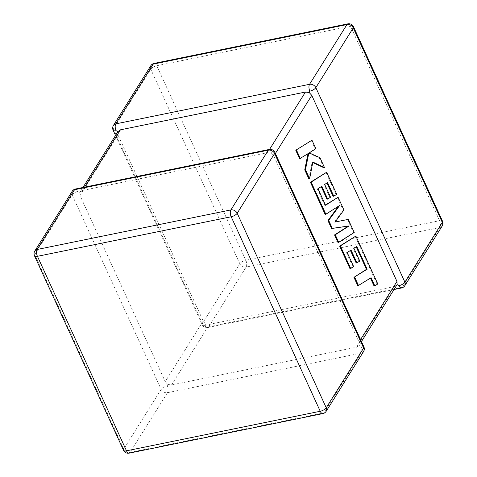 <?xml version="1.0" encoding="UTF-8"?>
<svg xmlns="http://www.w3.org/2000/svg" width="477" height="477" viewBox="0 0 477 477"><rect width="100%" height="100%" fill="white"/><g stroke="black" fill="none" stroke-linecap="round" stroke-linejoin="round"><path stroke-width="0.36" stroke-dasharray="2.38 1.79" d="M113.127 130.191A5.044 1.974 155.4 0 1 113.353 128.981L150.762 69.237L239.812 263.745L202.403 323.489A5.044 1.974 -24.6 0 0 202.182 324.7A5.044 1.974 -24.6 0 0 205.134 325.213L205.915 323.603L203.196 320.991L118.01 134.925L118.141 131.288M203.196 320.991L165.233 381.63L80.041 195.564L118.01 134.925M165.233 381.63L167.803 384.468L167.165 385.851A5.044 1.974 -24.6 0 0 161.166 389.351L123.758 449.101L34.702 254.593L72.11 194.849A5.044 1.974 155.4 0 1 78.109 191.343L79.886 192.434L80.041 195.564M167.803 384.468L171.523 384.963L356.557 347.184L359.008 345.431L358.99 342.075L273.804 156.009L271.085 153.397L267.508 152.676L269.559 149.402M171.523 384.963L209.492 324.324L394.527 286.546L356.557 347.184M84.53 187.163L82.473 190.454L267.508 152.676M363.873 346.809A5.044 1.974 155.4 0 0 360.922 346.296L359.008 345.431L358.859 345.712L361.465 341.55M274.818 152.3A5.044 1.974 -24.6 0 0 271.866 151.787L271.085 153.397M82.473 190.454L79.886 192.434L82.956 187.485M397.114 284.566L394.527 286.546M209.492 324.324L205.915 323.603M356.796 246.424L356.182 246.812M357.845 285.842L370.456 278.103M371.064 277.715L370.343 277.858M374.081 286.027L377.074 284.119L355.144 236.222M377.796 283.97L377.074 284.119M349.975 268.646L352.914 266.744L346.481 252.703L350.434 250.473M353.636 266.601L352.914 266.744M347.202 252.554L346.481 252.703M351.048 250.079L350.327 250.228M356.188 263.03L359.044 261.193L353.183 248.392L356.069 246.573M359.765 261.044L359.044 261.193M353.904 248.243L353.183 248.392M354.22 232.484L353.499 232.627L347.506 219.545L334.407 222.163L343.196 210.118L337.376 197.412M348.234 219.396L347.506 219.545M335.128 222.014L334.407 222.163M343.917 209.969L343.196 210.118M325.445 205.032L324.837 205.42L317.265 188.88L321.218 186.65M325.558 205.271L324.837 205.42M317.986 188.737L317.265 188.88M321.826 186.257L321.104 186.406M326.966 199.207L329.822 197.371L323.961 184.563L326.96 182.983M330.549 197.222L329.822 197.371M324.682 184.42L323.961 184.563M327.574 182.596L326.852 182.745M333.077 196.339L336.017 194.437L325.922 172.394M336.738 194.288L336.017 194.437M325.147 214.417L338.497 206.195M339.654 205.456L338.932 205.605M338.008 242.519L353.499 232.627M299.645 158.722L307.975 153.701M308.774 153.195L308.053 153.338M308.905 178.947L312.107 162.204L312.745 162.508M312.834 162.061L312.107 162.204M323.77 167.695L319.274 157.875L308.541 153.069L315.142 148.842L311.248 140.345M319.995 157.726L319.274 157.875M309.263 152.92L308.541 153.069M315.863 148.693L315.142 148.842M394.044 289.515L207.775 327.544A5.044 2.373 -101.5 0 0 208.699 326.823L246.108 267.078L439.866 227.517L402.457 287.267L208.699 326.823A5.044 3.995 -147.9 0 1 202.403 323.489L113.353 128.981A5.044 3.995 -147.9 0 1 113.443 125.415M72.2 191.283A5.044 3.995 32.1 0 0 72.11 194.849L161.166 389.351A5.044 3.995 32.1 0 0 167.457 392.684L361.22 353.129L323.811 412.873L130.048 452.429L167.457 392.684A5.044 2.373 -101.5 0 0 167.165 385.851M358.99 342.075L360.558 339.57M275.372 153.505L273.804 156.009M442.209 225.973A5.044 3.995 -147.9 0 1 439.866 227.517A5.044 2.373 -101.5 0 0 439.567 220.684L245.81 260.239L156.76 65.737L350.517 26.181L439.567 220.684A5.044 1.974 155.4 0 1 442.519 221.197M326.149 411.329A5.044 3.995 32.1 0 1 323.811 412.873A5.044 2.373 -101.5 0 1 322.887 413.595M123.531 450.306A5.044 1.974 155.4 0 1 123.758 449.101A5.044 3.995 32.1 0 0 130.048 452.429A5.044 2.373 -101.5 0 1 129.13 453.15M34.791 251.027A5.044 3.995 32.1 0 0 34.702 254.593A5.044 1.974 -24.6 0 0 34.481 255.803M363.557 351.585A5.044 3.995 32.1 0 1 361.22 353.129A5.044 2.373 -101.5 0 0 360.922 346.296M269.225 149.456A5.044 2.373 -101.5 0 1 271.866 151.787M75.467 189.017A5.044 2.373 -101.5 0 1 78.109 191.343M353.469 26.694A5.044 1.974 -24.6 0 0 350.517 26.181A5.044 2.373 -101.5 0 0 347.87 23.85M401.533 287.983A5.044 2.373 -101.5 0 0 402.457 287.267A5.044 3.995 -147.9 0 0 404.8 285.717M245.81 260.239A5.044 2.373 -101.5 0 1 246.108 267.078A5.044 3.995 -147.9 0 1 239.812 263.745A5.044 1.974 155.4 0 1 245.81 260.239M154.113 63.405A5.044 2.373 -101.5 0 1 156.76 65.737A5.044 1.974 -24.6 0 0 150.762 69.237A5.044 3.995 -147.9 0 1 150.851 65.671M115.535 135.45L202.182 324.7A5.044 5.044 0 0 0 207.775 327.544A5.044 2.373 -101.5 0 1 205.134 325.213"/><path stroke-width="0.72" d="M398.891 285.657A5.044 2.373 -101.5 0 0 401.533 287.983A5.044 5.044 0 0 0 404.8 285.717A5.044 3.995 -147.9 0 0 404.89 282.151L442.298 222.407L353.242 27.899L315.834 87.649L404.89 282.151A5.044 1.974 155.4 0 1 398.891 285.657L397.114 284.566L361.465 341.55M360.558 339.57L396.959 281.436L397.114 284.566M309.835 91.149A5.044 2.373 -101.5 0 1 309.543 84.316L346.952 24.571L153.189 64.127L115.78 123.871L309.543 84.316A5.044 3.995 -147.9 0 1 315.834 87.649A5.044 1.974 -24.6 0 1 309.835 91.149L309.197 92.532L311.767 95.37L275.372 153.505M115.535 135.45L113.127 130.191A5.044 1.974 155.4 0 0 116.078 130.704L117.992 131.569L120.442 129.816L305.477 92.037L309.197 92.532M396.959 281.436L311.767 95.37M356.182 246.812L366.455 269.362L353.952 277.34L357.845 285.842L371.064 277.715L374.809 285.884L374.081 286.027L370.456 278.103M374.809 285.884L377.796 283.97L355.866 236.073L340.375 245.959L350.696 268.503L353.636 266.601L347.202 252.554L351.048 250.079L356.909 262.887L359.765 261.044L353.904 248.243L356.796 246.424L367.177 269.213L366.455 269.362M367.177 269.213L353.952 277.34M354.679 277.197L358.567 285.693M355.866 236.073L339.654 246.108L349.975 268.646L350.696 268.503M340.375 245.959L339.654 246.108M350.434 250.473L356.188 263.03L356.909 262.887M338.098 197.263L325.558 205.271L317.986 188.737L321.826 186.257L327.687 199.064L330.549 197.222L324.682 184.42L327.574 182.596L333.799 196.19L336.738 194.288L326.644 172.251L311.153 182.131L325.869 214.268L339.654 205.456L328.677 220.41L332.32 228.364L349.116 225.931L335.259 234.785L338.736 242.37L354.22 232.484L348.234 219.396L335.128 222.014L343.917 209.969L338.098 197.263L325.445 205.032M321.218 186.65L326.966 199.207L327.687 199.064M326.96 182.983L333.077 196.339L333.799 196.19M326.644 172.251L310.432 182.274L325.147 214.417L325.869 214.268M311.153 182.131L310.432 182.274M338.497 206.195L327.955 220.559L331.598 228.513L348.389 226.08L334.538 234.934L338.008 242.519L338.736 242.37M328.677 220.41L327.955 220.559M332.32 228.364L331.598 228.513M349.116 225.931L348.389 226.08M335.259 234.785L334.538 234.934M324.491 167.546L319.995 157.726L309.263 152.92L315.863 148.693L311.97 140.202L295.764 150.237L299.645 158.722L308.774 153.195L305.471 169.723L304.749 169.872L308.905 178.947L309.627 178.797L312.834 162.061L324.491 167.546L323.77 167.695L312.745 162.508M311.97 140.202L295.764 150.237M296.485 150.094L300.367 158.573M307.975 153.701L304.749 169.872M305.471 169.723L309.627 178.797M120.442 129.816L84.53 187.163M269.559 149.402L305.477 92.037M268.301 150.177L74.543 189.733L37.134 249.483L230.892 209.922L268.301 150.177A5.044 3.995 32.1 0 1 274.597 153.511L237.188 213.255L326.238 407.763L363.647 348.019L274.597 153.511A5.044 1.974 -24.6 0 0 274.818 152.3A5.044 5.044 0 0 0 269.225 149.456A5.044 2.373 -101.5 0 0 268.301 150.177M37.433 256.316L126.483 450.819L320.24 411.263L231.19 216.761L37.433 256.316A5.044 2.373 -101.5 0 1 37.134 249.483A5.044 3.995 32.1 0 0 34.791 251.027A5.044 5.044 0 0 0 34.481 255.803A5.044 1.974 -24.6 0 0 37.433 256.316M231.19 216.761A5.044 1.974 -24.6 0 0 237.188 213.255A5.044 3.995 32.1 0 0 230.892 209.922A5.044 2.373 -101.5 0 0 231.19 216.761M326.149 411.329A5.044 3.995 32.1 0 0 326.238 407.763A5.044 1.974 155.4 0 1 320.24 411.263A5.044 2.373 -101.5 0 0 322.887 413.595A5.044 5.044 0 0 0 326.149 411.329L363.557 351.585A5.044 5.044 0 0 0 363.873 346.809A5.044 1.974 155.4 0 1 363.647 348.019A5.044 3.995 32.1 0 1 363.557 351.585M126.483 450.819A5.044 1.974 155.4 0 1 123.531 450.306A5.044 5.044 0 0 0 129.13 453.15A5.044 2.373 -101.5 0 1 126.483 450.819M34.791 251.027L72.2 191.283A5.044 3.995 32.1 0 1 74.543 189.733A5.044 2.373 -101.5 0 1 75.467 189.017L269.225 149.456M442.519 221.197A5.044 1.974 155.4 0 1 442.298 222.407A5.044 3.995 -147.9 0 1 442.209 225.973A5.044 5.044 0 0 0 442.519 221.197L353.469 26.694A5.044 5.044 0 0 0 347.87 23.85A5.044 2.373 -101.5 0 0 346.952 24.571A5.044 3.995 -147.9 0 1 353.242 27.899A5.044 1.974 -24.6 0 0 353.469 26.694M154.113 63.405A5.044 5.044 0 0 0 150.851 65.671A5.044 3.995 -147.9 0 1 153.189 64.127A5.044 2.373 -101.5 0 1 154.113 63.405L347.87 23.85M116.078 130.704A5.044 2.373 -101.5 0 1 115.78 123.871A5.044 3.995 -147.9 0 0 113.443 125.415L150.851 65.671M363.039 260.12L362.317 260.269M34.481 255.803L123.531 450.306M129.13 453.15L322.887 413.595M363.873 346.809L274.818 152.3M75.467 189.017A5.044 5.044 0 0 0 72.2 191.283M404.8 285.717L442.209 225.973M401.533 287.983L394.044 289.515M113.443 125.415A5.044 5.044 0 0 0 113.127 130.191M118.141 131.288L82.956 187.485"/></g></svg>

